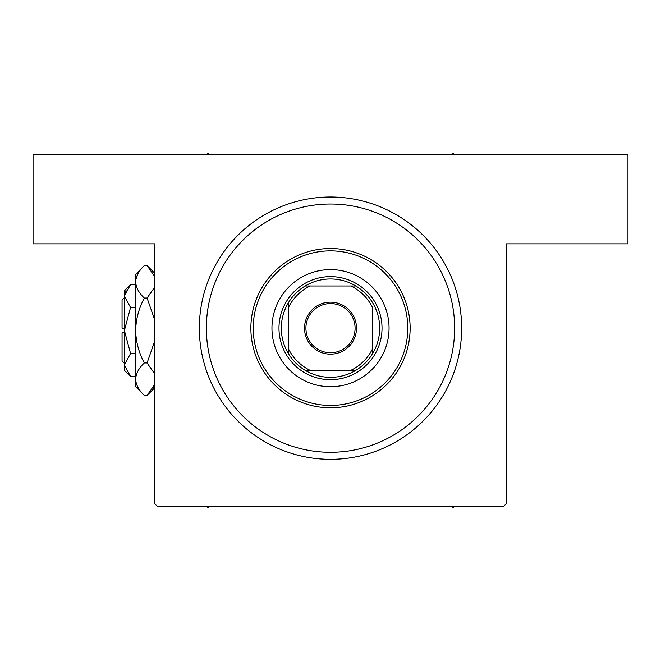 <?xml version="1.0" encoding="UTF-8"?>
<svg xmlns="http://www.w3.org/2000/svg" width="661" height="661" viewBox="0 0 661 661"><rect width="100%" height="100%" fill="white"/><g stroke="black" fill="none" stroke-linecap="round" stroke-linejoin="round"><path stroke-width="0.99" d="M330.5 197.003A131.159 131.159 0 0 1 461.659 328.162A131.159 131.159 0 0 1 330.5 459.321A131.159 131.159 0 0 1 199.341 328.162A131.159 131.159 0 0 1 330.5 197.003L331.293 197.003M329.707 459.312L330.5 459.321M154.839 503.814L154.839 243.843L33.05 243.843L33.05 154.839L627.95 154.839L627.95 243.843L506.161 243.843L506.161 503.814L503.814 506.161L157.186 506.161L154.839 503.814M389.056 328.162A58.556 58.556 0 0 0 330.5 269.605A58.556 58.556 0 0 0 271.944 328.162A58.556 58.556 0 0 0 330.5 386.71A58.556 58.556 0 0 0 389.056 328.162M253.213 328.162A77.287 77.287 0 0 0 330.5 405.449A77.287 77.287 0 0 0 407.787 328.162A77.287 77.287 0 0 0 330.5 250.866A77.287 77.287 0 0 0 253.213 328.162M410.134 328.162A79.634 79.634 0 0 1 330.5 407.787A79.634 79.634 0 0 1 250.866 328.162A79.634 79.634 0 0 1 330.5 248.528A79.634 79.634 0 0 1 410.134 328.162M206.364 328.162A124.136 124.136 0 0 0 330.5 452.289A124.136 124.136 0 0 0 454.636 328.162A124.136 124.136 0 0 0 330.5 204.026A124.136 124.136 0 0 0 206.364 328.162M450.802 506.161L452.992 507.425L455.181 506.161M205.819 506.161L208.008 507.425L210.198 506.161M210.198 154.839L208.008 153.575L205.819 154.839M455.181 154.839L452.992 153.575L450.802 154.839M330.5 302.16A25.994 25.994 0 0 1 356.494 328.162A25.994 25.994 0 0 1 330.5 354.156A25.994 25.994 0 0 1 304.506 328.162A25.994 25.994 0 0 1 330.5 302.16M330.5 352.751A24.589 24.589 0 0 0 355.089 328.162A24.589 24.589 0 0 0 330.5 303.564A24.589 24.589 0 0 0 305.911 328.162A24.589 24.589 0 0 0 330.5 352.751M330.5 278.975A49.187 49.187 0 0 0 305.167 285.998L310.083 285.998L305.167 285.998A49.187 49.187 0 0 0 288.345 353.495L288.345 348.578L288.345 353.495A49.187 49.187 0 0 0 355.833 370.317L350.917 370.317L355.833 370.317A49.187 49.187 0 0 0 372.655 353.495L372.655 307.737A46.84 46.84 0 0 0 350.917 285.998L310.083 285.998A46.84 46.84 0 0 0 288.345 307.737L288.345 348.578A46.84 46.84 0 0 0 310.083 370.317L350.917 370.317A46.84 46.84 0 0 0 372.655 348.578L372.655 353.495A49.187 49.187 0 0 0 355.833 285.998L350.917 285.998L355.833 285.998A49.187 49.187 0 0 0 330.5 278.975M330.5 379.687A51.525 51.525 0 0 1 278.975 328.162A51.525 51.525 0 0 1 330.5 276.629A51.525 51.525 0 0 1 382.025 328.162A51.525 51.525 0 0 1 330.5 379.687M305.167 370.317L310.083 370.317L305.167 370.317M288.345 302.821L288.345 307.737L288.345 302.821M124.392 363.294L122.054 360.947L122.054 332.838L124.392 332.838M124.524 366.566L124.392 370.317L130.556 376.473L124.392 364.979L130.556 353.486L124.392 330.5L130.556 307.514L124.392 296.021L130.556 284.527L135.637 284.527M130.556 307.514L135.637 307.514M126.094 290.138L124.524 294.434M130.556 376.473L135.637 376.473M130.556 353.486L135.637 353.486M153.352 387.52L154.839 384.33L147.081 395.41L144.329 395.41L135.637 386.71L135.637 274.29L144.329 265.59L147.081 265.59L154.839 276.67M144.329 395.41C138.893 390.354 136.001 384.95 135.637 379.183C135.968 373.482 138.868 368.07 144.329 362.955C138.876 352.767 135.984 341.952 135.637 330.5C135.984 319.023 138.884 308.208 144.329 298.045C138.893 292.997 136.001 287.585 135.637 281.817C135.968 276.124 138.868 270.713 144.329 265.59M144.329 298.045L147.081 298.045L154.839 320.205M154.839 286.965L147.081 298.045M138.058 273.48L135.819 279.578M135.637 379.183L135.819 381.422M144.329 362.955L147.081 362.955L154.839 374.027M154.839 340.803L147.081 362.955M124.392 364.979L124.392 290.683L130.556 284.527M124.392 328.162L122.054 328.162L122.054 300.053L124.392 297.706M154.839 387.652L147.081 395.41M154.839 273.348L147.081 265.59"/></g></svg>
